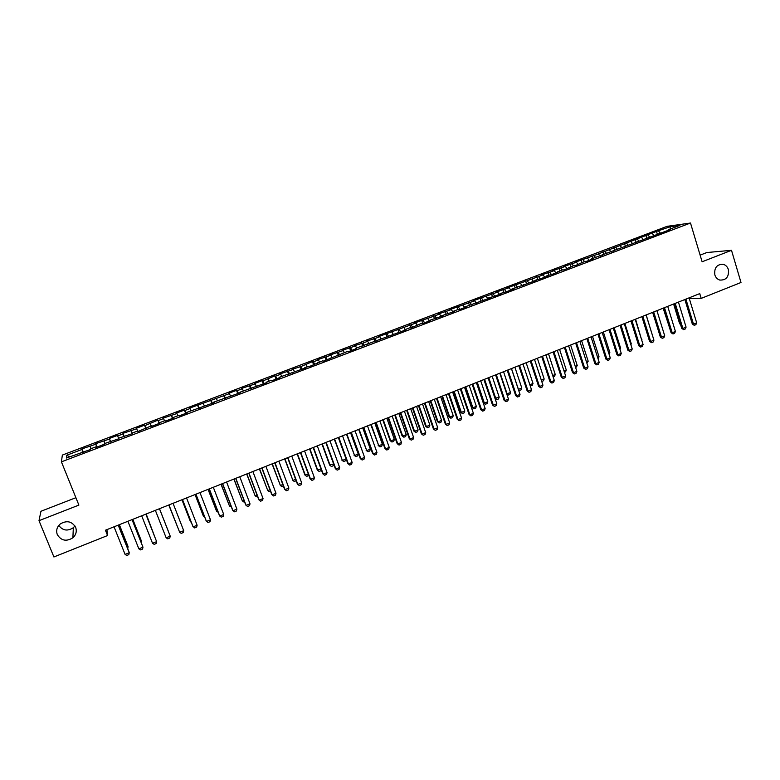 <?xml version="1.0" encoding="UTF-8"?>
<svg xmlns="http://www.w3.org/2000/svg" width="780" height="780" viewBox="0 0 780 780"><rect width="100%" height="100%" fill="white"/><g stroke="black" fill="none" stroke-linecap="round" stroke-linejoin="round"><path stroke-width="1.17" d="M74.929 525.954L73.33 527.709C67.558 531.414 62.712 530.654 58.792 525.428M75.65 527.348C76.996 531.287 76.079 534.768 72.891 537.781C66.368 541.817 61.172 540.755 57.301 534.602C55.907 530.498 56.911 526.939 60.333 523.916C66.846 520.163 71.945 521.303 75.65 527.348M728.374 269.548C729.095 276.832 726.219 280.332 719.764 280.069C717.366 279.279 715.718 277.553 714.85 274.892C714.07 267.842 716.82 264.303 723.079 264.264C725.673 264.966 727.438 266.721 728.374 269.548M75.894 497.698L40.94 511.28L39 520.679L53.908 556.969L107.572 535.538L106.918 529.639M667.105 226.336L62.351 455.072L61.415 461.848L690.495 223.031L667.105 226.336M690.495 223.031L702.117 261.778L731.504 250.312L706.836 252.535L700.128 255.138M670.147 229.076L670.264 226.707L656.487 231.406L594.009 255.586L574.538 262.421L576.42 262.246L563.511 266.594L565.354 266.438L552.425 270.796L554.229 270.65L541.271 275.018L543.036 274.882L538.551 276.588L507.458 287.81L509.116 287.732L496.07 292.12L497.679 292.061L473.099 300.817L474.63 300.787L449.875 309.611L451.318 309.611L438.165 314.038L439.569 314.057L434.85 315.851L414.56 322.978L415.877 323.037L378.651 336.57L379.831 336.677L374.985 338.52L366.541 341.152L367.682 341.279L362.807 343.132L354.373 345.755L355.465 345.91L342.127 350.386L343.18 350.561L329.823 355.046L330.817 355.241L317.44 359.736L318.396 359.941L313.404 361.832L312.468 361.618L300.875 366.571L292.471 369.184L293.329 369.437L279.874 373.952L280.683 374.224L275.613 376.145L274.823 375.863L262.86 380.971L262.129 380.669L254.475 383.565L255.187 383.877L241.663 388.421L242.326 388.742L237.159 390.702L236.516 390.361L228.784 393.296L229.388 393.647L189.676 408.096L190.125 408.505L184.831 410.514L184.411 410.085L176.485 413.088L176.884 413.527L163.225 418.109L163.566 418.567L158.213 420.595L157.892 420.127L144.778 425.675L144.524 425.188L136.461 428.24L136.685 428.747L122.957 433.348L123.133 433.875L117.683 435.942L117.536 435.396L109.376 438.487L109.492 439.043L95.716 443.654L95.774 444.239L81.968 448.861L83.323 452.234M670.264 226.707L679.945 225.361L668.158 229.827L668.041 230.422M493.087 293.797L494.754 296.147L501.823 293.475L500.156 293.534L506.503 291.7L513.493 289.048L511.787 289.127L536.65 280.264L534.865 280.371L541.252 278.519L548.135 275.906L546.312 276.032L552.718 274.17L562.224 269.997L564.106 269.851L573.524 265.717L575.445 265.551L584.756 261.456L586.716 261.271L593.443 258.716L591.464 258.911L670.4 229.525L668.158 229.827M494.783 296.147L488.456 297.97L488.436 298.555M409.802 324.773L410.904 327.961L421.717 323.281L423.091 323.339L430.375 320.58L428.971 320.531L442.445 315.998L441.002 315.968L454.457 311.444L452.965 311.435L457.733 309.621L459.244 309.631L466.401 306.91L464.86 306.92L490.084 297.931L488.456 297.97M410.904 327.961L409.578 327.883L404.703 329.735L404.732 330.301M131.274 430.794L132.386 433.622L132.181 433.075L137.699 430.989L137.933 431.515L151.418 425.782L151.72 426.29L159.949 423.16L159.617 422.672L165.067 420.605L165.418 421.093L173.599 417.982L173.209 417.514L178.63 415.467L179.039 415.925L187.171 412.834L186.722 412.396L214.071 402.636L213.515 402.236L240.649 392.555L239.977 392.203L266.916 382.59L266.136 382.278L271.333 380.308L272.132 380.611L279.932 377.647L279.103 377.364L305.731 367.858L304.805 367.614L310.859 365.918L322.627 360.857L323.622 361.072L347.822 351.302L348.923 351.478L356.45 348.621L355.329 348.455L406.019 329.823L404.703 329.735M132.181 433.075L132.395 433.622L118.336 438.321L118.492 438.886L104.413 443.606L104.51 444.19L96.077 447.398L96.018 446.794L90.402 448.919L90.441 449.534L66.388 458.026L66.69 455.247L81.968 449.465L81.968 448.861M689.315 298.594L701.191 298.389L699.748 293.611L105.436 530.225L107.572 535.538M90.256 446.326L91.104 448.656M95.774 444.239L96.817 447.115M81.959 452.127L82.202 452.654M104.013 441.11L104.871 443.43M109.492 439.043L110.565 441.899M96.018 446.794L96.252 447.33M117.683 435.942L118.56 438.243M123.133 433.875L124.225 436.712M109.999 441.49L110.224 442.026M136.685 428.747L137.592 431.028M123.883 436.225L124.108 436.761M144.778 425.675L145.918 428.483M150.16 423.637L151.086 425.909M158.213 420.595L159.364 423.384M163.566 418.567L164.502 420.82M145.938 427.859L146.143 428.405M171.561 415.535L172.741 418.314M176.884 413.527L177.84 415.76M159.617 422.672L159.812 423.218M184.831 410.514L186.04 413.264M190.125 408.505L191.1 410.738M173.209 417.514L173.394 418.06M198.032 405.512L199.251 408.252M203.287 403.523L204.282 405.736M186.722 412.396L186.898 412.942M211.146 400.549L212.394 403.27M216.372 398.57L217.386 400.764M200.158 407.296L200.323 407.852M224.191 395.606L225.459 398.317M229.388 393.647L230.412 395.821M213.515 402.236L213.661 402.782M237.159 390.702L238.446 393.383M242.326 388.742L243.37 390.916M226.785 397.205L226.931 397.751M250.048 385.817L251.355 388.489M255.187 383.877L256.25 386.032M239.977 392.203L240.123 392.75M262.86 380.971L264.196 383.623M267.969 379.031L269.051 381.176M253.1 387.221L253.227 387.777M275.613 376.145L276.959 378.778M280.683 374.224L281.785 376.35M266.136 382.278L266.263 382.834M288.278 371.348L289.643 373.961M293.329 369.437L294.44 371.543M279.103 377.364L279.221 377.92M300.875 366.571L302.269 369.174M305.897 364.669L307.027 366.776M291.993 372.479L292.1 373.035M313.404 361.832L314.808 364.416M318.396 359.941L319.537 362.027M304.805 367.614L304.902 368.18M325.855 357.113L327.288 359.687M330.817 355.241L331.978 357.308M317.548 362.788L317.635 363.344M338.247 352.423L339.69 354.978M343.18 350.561L344.351 352.619M330.213 357.981L330.291 358.546M350.561 347.763L352.024 350.298M355.465 345.91L356.655 347.958M342.81 353.203L342.878 353.769M362.807 343.132L364.289 345.647M367.682 341.279L368.891 343.317M355.329 348.455L355.397 349.021M374.985 338.52L376.486 341.026M379.831 336.677L381.049 338.705M367.78 343.736L367.838 344.302M387.085 333.928L388.606 336.424M391.911 332.104L393.149 334.113M380.152 339.046L380.201 339.612M399.126 329.375L400.666 331.851M403.923 327.561L405.181 329.55M392.467 334.376L392.506 334.942M411.109 324.841L412.659 327.298M415.877 323.037L417.134 325.016M423.014 320.327L424.583 322.774M427.752 318.532L429.029 320.512M416.871 325.123L416.9 325.689M434.85 315.851L436.439 318.279M439.569 314.057L441.002 316.241M428.971 320.531L428.99 321.106M446.628 311.386L448.237 313.804M451.318 309.611L452.936 312.019M441.002 315.968L441.012 316.543M458.338 306.95L459.966 309.358M463.008 305.185L464.636 307.583M452.965 311.435L452.965 312.01M469.989 302.543L471.627 304.931M474.63 300.787L476.278 303.166M464.86 306.92L464.86 307.495M481.572 298.155L483.229 300.534M486.184 296.41L487.851 298.779M476.697 302.435L476.677 303.01M497.679 292.061L499.356 294.411M504.553 289.458L506.171 291.71M509.116 287.732L510.812 290.062M500.156 293.534L500.136 294.119M515.941 285.139L517.53 287.313M520.484 283.423L522.191 285.743M511.787 289.127L511.758 289.702M527.28 280.849L528.83 282.945M531.794 279.142L533.52 281.453M523.361 284.739L523.322 285.324M538.551 276.588L540.062 278.596M543.036 274.882L544.781 277.183M534.865 280.371L534.826 280.956M549.764 272.337L551.245 274.277M554.229 270.65L555.984 272.932M546.312 276.032L546.263 276.617M560.908 268.115L562.361 269.987M565.354 266.438L567.128 268.7M557.69 271.723L557.632 272.308M572.003 263.913L573.446 265.746M576.42 262.246L578.204 264.498M569.01 267.433L568.942 268.018M583.03 259.74L584.483 261.563M587.428 258.073L589.231 260.315M580.261 263.162L580.193 263.747M594.009 255.586L595.471 257.39M598.377 253.929L600.2 256.162M591.464 258.911L591.386 259.506M604.919 251.452L606.401 253.246M609.268 249.805L611.101 252.018M602.599 254.69L602.511 255.284M615.781 247.338L617.263 249.132M620.11 245.7L621.952 247.903M613.675 250.487L613.577 251.082M626.584 243.253L628.075 245.027M630.883 241.624L632.736 243.809M624.683 246.314L624.585 246.909M637.318 239.187L638.83 240.952M641.599 237.569L643.471 239.743M635.642 242.161L635.534 242.755M648.005 235.141L649.525 236.896M652.265 233.522L654.147 235.687M646.542 238.027L646.425 238.621M658.642 231.114L660.173 232.859M657.374 233.922L657.267 234.507M731.504 250.312L741 282.487L701.191 298.389M39 520.679L78.887 505.099L61.415 461.848M81.968 449.465L82.992 452.361M69.693 456.768L66.69 455.247M656.487 231.406L657.325 234.166M645.889 235.414L646.678 237.978M635.242 239.45L636.032 242.014M624.536 243.496L625.326 246.07M613.772 247.572L614.572 250.146M602.95 251.667L603.759 254.251M592.069 255.791L592.888 258.375M581.129 259.925L581.958 262.519M570.131 264.089L570.96 266.682M559.084 268.271L559.913 270.875M547.969 272.483L548.808 275.087M536.796 276.705L537.644 279.318M525.564 280.956L526.412 283.579M514.264 285.236L515.132 287.859M502.915 289.536L503.783 292.159M491.498 293.855L492.375 296.488M480.012 298.204L480.899 300.836M468.478 302.572L469.365 305.214M456.865 306.959L457.772 309.621M445.195 311.376L446.14 314.155M433.465 315.822L434.46 318.727M421.668 320.287L422.711 323.32M397.868 329.287L398.98 332.485M385.876 333.83L386.997 337.038M373.815 338.393L374.936 341.611M361.686 342.985L362.817 346.203M349.479 347.607L350.63 350.834M337.214 352.248L338.364 355.485M324.88 356.918L326.04 360.155M312.468 361.618L313.638 364.865M299.988 366.337L301.168 369.593M287.44 371.095L288.629 374.351M274.823 375.863L276.023 379.129M262.129 380.669L263.338 383.945M249.356 385.505L250.575 388.781M236.516 390.361L237.754 393.647M223.607 395.255L224.845 398.551M210.62 400.169L211.868 403.474M197.554 405.113L198.812 408.418M184.411 410.085L185.679 413.4M171.191 415.087L172.468 418.411M157.892 420.127L159.188 423.452M144.524 425.188L145.821 428.522M122.957 433.348L124.273 436.693M131.069 430.277L132.376 433.622M109.376 438.487L110.702 441.841M95.716 443.654L97.052 447.018M689.091 297.853L696.676 322.852L695.858 324.694L694.278 325.338L693.508 324.139L692.338 324.11L684.859 299.53M696.676 322.852L693.508 324.139L685.903 299.12M694.278 325.338L692.338 324.11M673.608 304.015L679.653 323.788L680.326 323.807M680.501 324.382L679.653 323.788M678.434 302.094L686.078 327.142L685.269 328.985L683.67 329.638L682.88 328.439L681.73 328.399L674.203 303.781M686.078 327.142L682.88 328.439L675.226 303.371M683.67 329.638L681.73 328.399M667.709 306.365L675.422 331.461L674.612 333.304L673.013 333.957L672.204 332.758L671.073 332.719L663.487 308.041M675.422 331.461L672.204 332.758L664.482 307.642M673.013 333.957L671.073 332.719M663.146 308.178L669.63 328M669.727 328.331L669.24 327.99M652.636 312.361L658.866 332.221M656.935 310.654L664.706 335.8L663.907 337.652L662.298 338.305L661.479 337.106L660.358 337.058L652.714 312.331M664.706 335.8L661.479 337.106L653.689 311.942M662.298 338.305L660.358 337.058M646.103 314.964L653.933 340.168L653.143 342.02L651.514 342.673L650.686 341.484L649.584 341.416L641.881 316.641M653.933 340.168L650.686 341.484L642.847 316.261M651.514 342.673L649.584 341.416M652.411 335.273L646.181 314.935M641.569 339.651L635.563 319.166M641.911 339.505L641.687 340.041M635.212 319.303L643.1 344.555L642.31 346.408L640.682 347.061L639.834 345.881L638.761 345.803L630.991 320.98M643.1 344.555L639.834 345.881L631.937 320.609M640.682 347.061L638.761 345.803M630.669 344.048L631.274 343.805L624.877 323.417M631.274 343.805L630.883 344.75M624.263 323.661L632.209 348.972L631.429 350.815L629.792 351.478L628.933 350.298L627.871 350.22L620.042 325.338M632.209 348.972L628.933 350.298L620.968 324.968M629.792 351.478L627.871 350.22M619.71 348.475L620.587 348.114L614.143 327.688M620.587 348.114L620.022 349.479M613.255 328.039L621.26 353.398L620.49 355.251L618.842 355.924L617.965 354.734L616.922 354.647L609.034 329.726M621.26 353.398L617.965 354.734L609.941 329.365M618.842 355.924L616.922 354.647M608.683 352.921L609.843 352.453L603.35 331.988M609.843 352.453L609.112 354.247M602.179 332.446L610.252 357.864L609.492 359.716L607.834 360.389L606.938 359.2L605.914 359.102L597.967 334.132M610.252 357.864L606.938 359.2L598.855 333.781M607.834 360.389L605.914 359.102M597.607 357.396L599.04 356.821L592.488 336.307M599.04 356.821L598.036 358.741M591.055 336.882L599.186 362.349L598.435 364.202L596.768 364.874L594.857 363.587L586.843 338.559M599.186 362.349L595.861 363.694L587.701 338.218M596.768 364.874L594.857 363.587M586.472 361.891L588.178 361.208L581.587 340.655M588.178 361.208L586.901 363.236M579.862 341.338L588.062 366.853L587.321 368.706L585.643 369.389L583.733 368.092L575.65 343.015M588.062 366.853L584.717 368.209L576.498 342.673M585.643 369.389L583.733 368.092M575.269 366.415L577.258 365.615L570.619 345.023M577.258 365.615L575.708 367.77M568.61 345.813L576.878 371.387L576.137 373.24L574.46 373.922L572.539 372.625L564.408 347.49M576.878 371.387L573.505 372.752L565.227 347.168M574.46 373.922L572.539 372.625M564.008 370.968L566.29 370.042L559.591 349.411M566.29 370.042L565.568 371.865L564.447 372.314M557.3 350.317L565.627 375.94L564.895 377.803L563.209 378.485L561.298 377.179L553.098 351.994M565.627 375.94L562.243 377.315L553.898 351.673M563.209 378.485L561.298 377.179M552.688 375.531L555.253 374.498L548.506 353.827M555.253 374.498L554.541 376.321L553.137 376.886M545.932 354.851L554.317 380.523L553.595 382.385L551.899 383.068L549.988 381.761L541.72 356.519M554.317 380.523L550.914 381.907L542.5 356.216M551.899 383.068L549.988 381.761M541.31 380.133L544.157 378.982L537.361 358.264M544.157 378.982L543.455 380.796L541.749 381.469M534.495 359.404L542.948 385.135L542.236 386.987L540.52 387.68L538.619 386.363L530.283 361.072M542.948 385.135L539.526 386.519L531.043 360.769M540.52 387.68L538.619 386.363M529.864 384.755L533.003 383.477L526.149 362.719M533.003 383.477L532.311 385.3L530.185 385.729M530.039 385.281L530.634 385.983M522.99 363.977L531.511 389.766L530.809 391.628L529.084 392.32L527.183 390.994L518.788 365.654M531.511 389.766L528.07 391.16L519.529 365.362M529.084 392.32L527.183 390.994M518.339 389.356L521.791 388.011L514.888 367.204M521.791 388.011L521.108 389.834L519.422 390.517L518.524 389.922M511.495 368.56L518.417 389.376L519.422 390.517M511.426 368.589L520.016 394.417L519.314 396.279L517.588 396.981L515.687 395.645L507.224 370.256M520.016 394.417L516.555 395.821L507.946 369.973M517.588 396.981L515.687 395.645M506.698 393.841L510.52 392.564L503.558 371.719M510.52 392.564L509.847 394.387L508.15 395.07L506.795 394.134M500.156 373.074L507.127 393.929L508.15 395.07M499.795 373.21L508.462 399.106L507.77 400.969L506.025 401.671L504.133 400.335L495.602 374.887M508.462 399.106L504.982 400.51L496.294 374.605M506.025 401.671L504.133 400.335M494.998 398.346L499.19 397.137L492.17 376.252M499.19 397.137L498.517 398.96L496.811 399.652L494.998 398.365M488.748 377.618L495.778 398.512L496.811 399.652M488.104 377.871L496.831 403.816L496.148 405.678L494.403 406.39L492.511 405.034L483.912 379.538M496.831 403.816L493.331 405.229L484.585 379.275M494.403 406.39L492.511 405.034M476.639 382.434L483.571 402.938L484.36 403.123L487.793 401.739L480.724 380.806M487.793 401.739L487.13 403.562L485.413 404.255L483.571 402.938M477.272 382.18L484.36 403.123L485.413 404.255M476.346 382.551L485.15 408.554L484.468 410.416L482.713 411.128L480.821 409.773L472.154 384.218M485.15 408.554L481.63 409.978L472.807 383.965M482.713 411.128L480.821 409.773M465.124 387.017L472.115 407.56L472.885 407.755L476.336 406.37L469.209 385.388M476.336 406.37L475.683 408.194L473.957 408.886L472.115 407.56M465.748 386.773L472.885 407.755L473.957 408.886M464.519 387.26L473.392 413.312L472.719 415.174L470.954 415.896L469.072 414.531L460.337 388.927M473.392 413.312L469.852 414.745L460.96 388.674M470.954 415.896L469.072 414.531M453.55 391.628L460.6 412.21L461.341 412.415L464.812 411.021L457.636 390M464.812 411.021L464.168 412.844L462.433 413.546L460.6 412.21M454.155 391.385L461.341 412.415L462.433 413.546M452.634 391.989L461.575 418.099L460.912 419.971L459.137 420.693L457.255 419.318L448.451 393.656M461.575 418.099L458.016 419.543L449.056 393.422M459.137 420.693L457.255 419.318M441.919 396.26L449.017 416.89L449.738 417.105L453.229 415.691L445.994 394.631M453.229 415.691L452.595 417.524L450.85 418.226L449.017 416.89M442.494 396.035L449.738 417.105L450.85 418.226M440.68 396.757L449.69 422.916L449.036 424.788L447.242 425.51L445.37 424.135L436.498 398.414M449.69 422.916L446.101 424.369L437.073 398.19M447.242 425.51L445.37 424.135M430.219 400.92L437.375 421.59L438.077 421.814L441.587 420.401L434.294 399.292M441.587 420.401L440.953 422.224L439.198 422.935L437.375 421.59M430.774 400.696L438.077 421.814L439.198 422.935M428.649 401.544L437.736 427.762L437.092 429.624L435.289 430.355L433.417 428.971L424.476 403.202M437.736 427.762L434.128 429.215L425.032 402.987M435.289 430.355L433.417 428.971M418.45 405.6L425.665 426.319L426.348 426.553L429.877 425.129L422.526 403.981M429.877 425.129L429.253 426.952L427.489 427.664L425.665 426.319M418.987 405.395L426.348 426.553L427.489 427.664M416.559 406.36L425.714 432.627L425.081 434.499L423.267 435.23L421.395 433.836L412.386 408.018M425.714 432.627L422.087 434.099L412.912 407.803M423.267 435.23L421.395 433.836M406.624 410.309L413.887 431.067L414.55 431.311L418.099 429.877L410.69 408.691M418.099 429.877L417.485 431.71L415.711 432.432L413.887 431.067M407.131 410.104L414.55 431.311L415.711 432.432M404.401 411.197L413.624 437.531L413 439.394L411.177 440.135L409.315 438.731L400.228 412.854M413.624 437.531L409.988 439.003L400.735 412.659M411.177 440.135L409.315 438.731M394.729 415.048L402.051 435.844L402.694 436.098L406.253 434.665L398.794 413.429M406.253 434.665L405.649 436.498L403.874 437.209L402.051 435.844M395.216 414.853L402.694 436.098L403.874 437.209M392.165 416.072L401.466 442.455L400.852 444.327L399.019 445.068L397.156 443.654L388.001 417.729M401.466 442.455L397.81 443.937L388.479 417.534M399.019 445.068L397.156 443.654M382.765 419.806L390.146 440.651L390.77 440.915L394.348 439.471L386.831 418.187M394.348 439.471L393.754 441.305L391.96 442.026L390.146 440.651M383.233 419.63L390.77 440.915L391.96 442.026M379.87 420.966L389.24 447.408L388.635 449.28L386.792 450.021L384.94 448.607L375.706 422.623M389.24 447.408L385.554 448.9L376.165 422.438M386.792 450.021L384.94 448.607M370.744 424.603L378.778 445.76L382.375 444.308L374.8 422.984M382.375 444.308L381.79 446.14L379.987 446.862L378.183 445.487M371.183 424.427L378.778 445.76L379.987 446.862M367.497 425.89L376.945 452.39L376.35 454.262L374.498 455.013L372.645 453.59L363.334 427.547M376.945 452.39L373.24 453.882L363.773 427.372M374.498 455.013L372.645 453.59M358.644 429.409L366.717 450.625L370.344 449.163L362.7 427.801M370.344 449.163L369.759 450.996L367.945 451.727L366.142 450.343M359.063 429.253L366.717 450.625L367.945 451.727M355.056 430.843L364.582 457.392L363.987 459.274L362.125 460.024L360.282 458.591L350.902 432.5M364.582 457.392L360.857 458.903L351.302 432.334M362.125 460.024L360.282 458.591M346.486 434.255L354.588 455.52L358.235 454.048L350.532 432.647M358.235 454.048L357.659 455.89L355.846 456.622L354.042 455.227M346.876 434.099L354.588 455.52L355.846 456.622M342.537 435.825L352.141 462.433L351.565 464.315L349.694 465.065L347.841 463.632L338.383 437.482M352.141 462.433L348.397 463.954L338.773 437.327M349.694 465.065L347.841 463.632M334.25 439.13L342.391 460.444L346.057 458.971L338.305 437.512M346.057 458.971L345.501 460.805L343.668 461.546L341.864 460.142M334.62 438.984L342.391 460.444L343.668 461.546M329.95 440.837L339.631 467.503L339.066 469.385L337.184 470.145L335.341 468.692L325.806 442.484M339.631 467.503L335.868 469.034L326.167 442.348M337.184 470.145L335.341 468.692M333.713 464.236L333.265 465.748L331.422 466.489L329.628 465.085L333.625 463.993M321.955 444.025L329.628 465.085M322.296 443.888L330.125 465.397L331.422 466.489M317.294 445.877L327.054 472.602L326.488 474.474L324.597 475.244L322.764 473.791L313.151 447.525M327.054 472.602L323.261 474.133L313.482 447.398M324.597 475.244L322.764 473.791M321.262 469.697L320.96 470.72L319.108 471.471L317.314 470.048L321.038 469.072M309.582 448.948L317.314 470.048M309.894 448.822L317.801 470.379L319.108 471.471M304.561 450.947L314.398 477.731L313.843 479.602L311.942 480.373L310.108 478.91L300.427 452.595M314.398 477.731L310.586 479.271L300.729 452.478M311.942 480.373L310.108 478.91M308.744 475.195L306.725 476.473L304.941 475.049L308.373 474.191M297.141 453.901L304.941 475.049M297.433 453.784L305.399 475.39L306.725 476.473M291.749 456.046L301.665 482.888L301.129 484.76L299.218 485.54L297.385 484.068L287.625 457.694M301.665 482.888L297.833 484.438L287.898 457.577M296.156 480.733L294.274 481.504L292.919 480.421L295.63 479.329M284.632 458.884L292.919 480.421L284.895 458.776M278.869 461.175L288.873 488.065L288.337 489.947L286.416 490.727L284.583 489.255L274.745 462.823M288.873 488.065L285.012 489.635L274.989 462.715M283.345 485.921L281.755 486.564L280.381 485.491L282.818 484.507M272.054 463.885L280.381 485.491L272.288 463.798M265.912 466.333L275.993 493.282L275.476 495.163L273.536 495.953L271.713 494.462L261.797 467.971M275.993 493.282L272.113 494.861L262.012 467.883M270.465 491.127L269.159 491.654L267.764 490.581L269.929 489.703M259.399 468.926L267.764 490.581L259.613 468.848M252.886 471.52L263.045 498.537L262.529 500.419L260.578 501.208L258.765 499.707L248.761 473.158M263.045 498.537L259.145 500.117L248.957 473.09M257.507 496.363L256.493 496.782L255.079 495.709L256.971 494.939M246.675 473.996L255.079 495.709L246.86 473.918M239.772 476.746L250.01 503.812L249.512 505.693L247.553 506.493L245.739 504.982L235.657 478.384M250.01 503.812L246.09 505.401L235.823 478.315M244.471 501.637L243.75 501.93L242.317 500.858L243.935 500.204M233.873 479.086L242.317 500.858L234.029 479.027M226.58 481.991L236.905 509.125L236.418 511.007L234.448 511.807L232.645 510.286L222.476 483.629M236.905 509.125L232.966 510.715L222.612 483.571M231.368 506.932L229.486 506.044L230.822 505.499M221.003 484.214L229.486 506.044L221.13 484.165M213.32 487.276L223.724 514.459L223.246 516.341L221.266 517.15L219.463 515.629L209.216 488.904M223.724 514.459L219.755 516.067L209.323 488.865M218.176 512.265L216.577 511.251L217.62 510.832M208.055 489.372L216.577 511.251L208.162 489.333M199.972 492.59L210.473 519.831L210.005 521.713L208.006 522.522L206.213 520.991L195.877 494.218M210.473 519.831L206.476 521.45L195.955 494.188M195.039 494.549L203.336 516.058L204.35 516.184M195.107 494.52L203.59 516.496L204.799 517.345M186.547 497.933L197.125 525.233L196.677 527.124L194.668 527.933L192.874 526.393L182.461 499.561M197.125 525.233L193.108 526.861L182.51 499.541M181.935 499.766L190.31 521.323L191.002 521.576M181.984 499.746L190.534 521.771L191.275 522.288M183.709 530.673L183.271 532.555L181.252 533.374L179.673 532.311L168.958 504.933L179.673 532.311L183.709 530.673L173.043 503.305M177.674 527.26L168.782 505.011L177.577 526.997M166.15 537.791L170.216 536.143L159.461 508.716L170.216 536.143L169.777 538.024L167.749 538.853L166.15 537.791L155.366 510.344M168.158 530.8L159.49 508.706L168.149 530.858M152.549 543.299L156.634 541.642L145.831 514.147L156.634 541.642L156.214 543.533L154.167 544.362L152.549 543.299L141.677 515.794M154.567 536.289L146.162 514.01M154.752 536.776L146.191 514M132.044 519.636L142.974 547.18L142.565 549.062L140.507 549.9L138.859 548.847L127.901 521.284M138.859 548.847L142.974 547.18L132.103 519.607M140.917 541.798L141.55 541.544L132.746 519.353M141.287 542.743L141.424 541.047L132.805 519.334M118.209 525.145L129.236 552.747L128.827 554.629L126.76 555.467L125.093 554.424L114.046 526.802M125.093 554.424L129.236 552.747L129.129 552.211L118.306 525.106M127.189 547.346L128.125 546.965L119.252 524.725M127.754 548.759L128.037 546.458L119.35 524.687M72.891 537.781L73.33 527.709M723.079 264.264L719.452 264.517"/></g></svg>
